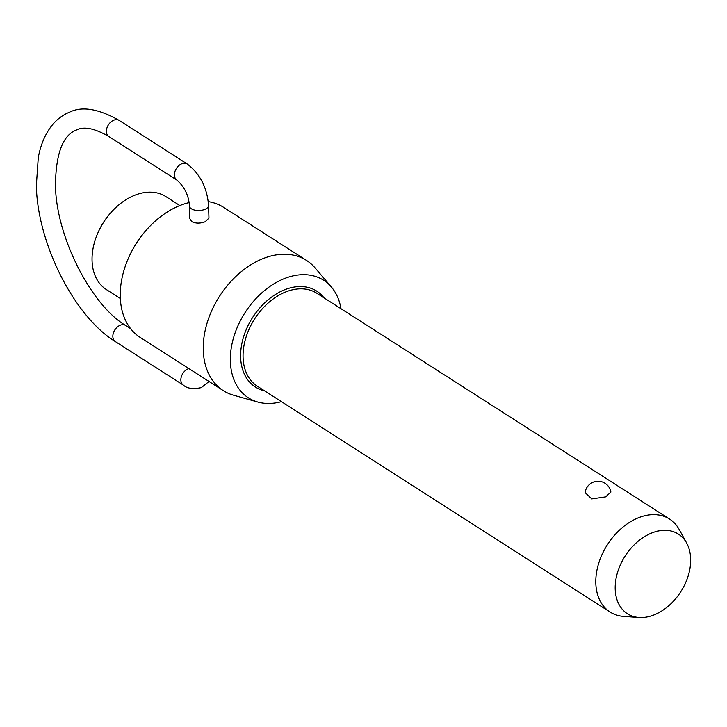 <?xml version="1.0" encoding="UTF-8"?>
<svg xmlns="http://www.w3.org/2000/svg" width="727" height="727" viewBox="0 0 727 727"><rect width="100%" height="100%" fill="white"/><g stroke="black" fill="none" stroke-linecap="round" stroke-linejoin="round"><path stroke-width="1.09" d="M639.015 617.505L623.602 616.414A55.188 38.586 -57.4 0 1 610.089 612.052A55.188 38.586 -57.4 0 1 598.512 563.888A55.188 38.586 -57.4 0 1 638.342 517.815A55.188 38.586 -57.4 0 1 669.603 519.096A55.188 38.586 -57.4 0 1 679.218 529.538L686.661 543.078A47.282 33.051 122.6 0 0 651.637 533.036A47.282 33.051 122.6 0 0 615.733 580.419A47.282 33.051 122.6 0 0 639.015 617.505A47.282 33.051 122.6 0 0 654.209 614.86A47.282 33.051 122.6 0 0 686.661 543.078M610.88 492.061L605.646 496.886L591.76 498.913L585.108 492.615A13.041 13.041 0 0 1 610.889 492.061M179.833 205.532L165.847 196.581A55.188 38.586 122.6 0 0 134.595 195.299A55.188 38.586 122.6 0 0 110.549 212.984A55.188 38.586 122.6 0 0 98.09 232.44A55.188 38.586 122.6 0 0 106.342 289.537L120.319 298.488M340.981 308.702A69.801 48.8 122.6 0 0 331.412 287.038A69.801 48.8 122.6 0 0 284.157 278.668A69.801 48.8 122.6 0 0 232.049 343.671A69.801 48.8 122.6 0 0 257.785 402.04L233.621 395.234A77.262 54.016 -57.4 0 1 223.253 390.599A77.262 54.016 -57.4 0 1 207.05 323.17A77.262 54.016 -57.4 0 1 262.81 258.676A77.262 54.016 -57.4 0 1 306.576 260.466L223.58 207.322A77.262 54.016 122.6 0 0 208.276 201.624M189.12 202.579A77.262 54.016 122.6 0 0 179.814 205.541A77.262 54.016 122.6 0 0 146.145 230.295A77.262 54.016 122.6 0 0 128.715 257.531A77.262 54.016 122.6 0 0 140.256 337.464L223.253 390.599M257.785 402.04A69.801 48.8 122.6 0 0 281.467 401.658M208.558 205.423L208.949 218.1L205.141 221.753C200.179 223.571 195.717 223.534 191.774 221.644L189.847 218.709L189.447 206.023A9.56 4.789 -1.8 0 0 194.809 210.121A9.56 4.789 -1.8 0 0 204.76 209.403A9.56 4.789 -1.8 0 0 208.558 205.423C207.113 187.557 199.998 173.735 187.202 163.975A9.56 6.688 122.6 0 0 181.786 163.748A9.56 6.688 122.6 0 0 174.416 175.089A9.56 6.688 122.6 0 0 176.888 180.078L108.868 136.522A9.56 6.688 -57.4 0 1 106.396 131.532A9.56 6.688 -57.4 0 1 113.766 120.2A9.56 6.688 -57.4 0 1 119.173 120.418C98.536 108.741 81.987 105.988 69.538 112.176C62.931 114.866 57.251 119.074 52.489 124.79C45.428 133.432 40.685 144.4 38.267 157.704L36.35 185.612C37.395 242.972 73.972 316.236 115.311 341.554A9.56 6.688 -57.4 0 1 112.839 336.565A9.56 6.688 -57.4 0 1 120.209 325.233A9.56 6.688 -57.4 0 1 125.617 325.451C90.939 304.94 55.852 235.948 55.461 185.012C55.897 153.324 62.958 134.958 76.662 129.915C84.023 126.162 94.755 128.361 108.868 136.522M306.576 260.466A77.262 54.016 -57.4 0 1 315.118 267.936L331.412 287.038M98.09 232.44L98.318 231.94A52.58 36.759 -57.4 0 1 110.186 213.402L110.549 212.984M128.715 257.531L128.933 257.022A74.654 52.199 -57.4 0 1 145.782 230.713L146.145 230.295M188.838 368.562A9.56 6.688 122.6 0 0 188.229 368.78A9.56 6.688 122.6 0 0 180.859 380.112A9.56 6.688 122.6 0 0 183.331 385.101L115.311 341.554M610.089 612.052L257.349 386.219A55.188 38.586 -57.4 0 1 243.072 357.42A55.188 38.586 -57.4 0 1 285.602 291.981A55.188 38.586 -57.4 0 1 316.863 293.263L669.603 519.096M264.519 390.808A56.924 39.803 -57.4 0 1 240.637 357.311A56.924 39.803 -57.4 0 1 272.289 296.58A56.924 39.803 -57.4 0 1 324.033 297.852M209.031 381.493L201.361 387.609C193.1 389.372 187.093 388.536 183.331 385.101M187.202 163.975L119.173 120.418M176.888 180.078C184.622 187.012 188.802 195.663 189.447 206.023M130.624 328.649L125.617 325.451"/></g></svg>
